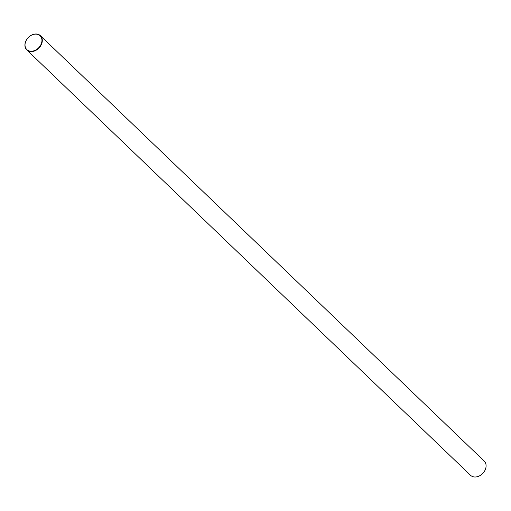 <?xml version="1.0" encoding="UTF-8"?>
<svg xmlns="http://www.w3.org/2000/svg" width="511" height="511" viewBox="0 0 511 511"><rect width="100%" height="100%" fill="white"/><g stroke="black" fill="none" stroke-linecap="round" stroke-linejoin="round"><path stroke-width="0.77" d="M26.789 49.912L470.574 475.319A9.856 7.486 -46.2 0 0 485.45 469.226A9.856 7.486 -46.2 0 0 484.211 461.088L40.426 35.681A9.856 7.486 133.8 0 1 41.666 43.812A9.856 7.486 133.8 0 1 26.789 49.912A9.856 7.486 133.8 0 1 25.55 41.774A9.856 7.486 133.8 0 1 40.426 35.681M25.639 41.685A9.594 7.288 -46.2 0 0 30.283 51.183A9.594 7.288 -46.2 0 0 41.327 43.671A9.594 7.288 -46.2 0 0 36.683 34.173A9.594 7.288 -46.2 0 0 25.639 41.685"/></g></svg>
